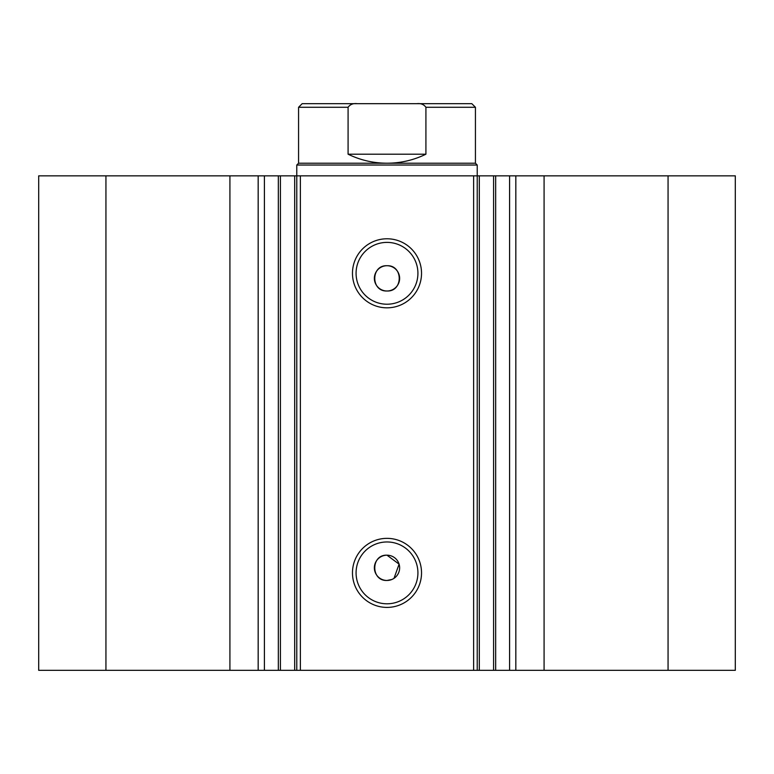 <?xml version="1.0" encoding="UTF-8"?>
<svg xmlns="http://www.w3.org/2000/svg" width="774" height="774" viewBox="0 0 774 774"><rect width="100%" height="100%" fill="white"/><g stroke="black" fill="none" stroke-linecap="round" stroke-linejoin="round"><path stroke-width="1.16" d="M473.62 670.332L473.62 175.853L495.67 175.853L495.67 670.332L294.681 670.332L294.681 175.853L280.411 175.853L280.411 670.332L294.681 670.332M495.67 175.853L509.592 175.853L509.592 670.332L495.67 670.332M280.411 175.853L229.917 175.853L229.917 670.332L280.411 670.332M387 307.829A34.53 34.53 0 0 1 352.47 273.309A34.53 34.53 0 0 1 387 238.779A34.53 34.53 0 0 1 421.53 273.309A34.53 34.53 0 0 1 387 307.829M387 242.388A30.921 30.921 0 0 0 356.079 273.309A30.921 30.921 0 0 0 387 304.221A30.921 30.921 0 0 0 417.921 273.309A30.921 30.921 0 0 0 387 242.388M387 607.406A34.53 34.53 0 0 1 352.47 572.876A34.53 34.53 0 0 1 387 538.356A34.53 34.53 0 0 1 421.53 572.876A34.53 34.53 0 0 1 387 607.406M387 541.964A30.921 30.921 0 0 0 356.079 572.876A30.921 30.921 0 0 0 387 603.797A30.921 30.921 0 0 0 417.921 572.876A30.921 30.921 0 0 0 387 541.964M394.014 578.333L399.094 564.159L387 555.19A12.636 12.636 0 0 0 374.364 567.826A12.636 12.636 0 0 0 387 580.461L391.838 579.494M387 555.19C370.727 554.407 370.678 581.226 387 580.461A12.636 12.636 0 0 0 399.636 567.826A12.636 12.636 0 0 0 387 555.19M387 265.724A12.636 12.636 0 0 0 374.364 278.359A12.636 12.636 0 0 0 387 290.995C403.293 291.769 403.302 264.95 387 265.724C370.727 264.94 370.678 291.759 387 290.995A12.636 12.636 0 0 0 399.636 278.359A12.636 12.636 0 0 0 387 265.724M229.917 670.332L38.7 670.332L38.7 175.853L229.917 175.853M509.592 175.853L735.3 175.853L735.3 670.332L509.592 670.332M294.681 175.853L300.38 175.853L300.38 670.332M473.62 175.853L300.38 175.853M105.941 670.332L105.941 175.853M668.059 175.853L668.059 670.332M425.913 154.2L348.087 154.2C360.365 160.17 373.339 163.179 387 163.217L475.43 163.217L475.43 107.276L425.913 107.276L425.913 154.2C413.635 160.17 400.661 163.179 387 163.217L298.571 163.217L296.771 165.026L477.229 165.026L477.229 670.332M296.771 670.332L296.771 165.026M264.408 175.853L264.408 670.332M428.864 103.668L345.136 103.668M348.087 154.2L348.087 107.276L298.571 107.276L302.179 103.668L357.182 103.668C353.205 103.194 350.167 104.393 348.087 107.276M425.913 107.276C423.823 104.393 420.795 103.194 416.818 103.668L357.182 103.668M416.818 103.668L471.821 103.668L475.43 107.276M544.083 175.853L544.083 670.332M258.168 175.853L258.168 670.332M493.589 670.332L493.589 175.853M479.319 175.853L479.319 670.332M515.832 175.853L515.832 670.332M278.33 175.853L278.33 670.332M475.43 163.217L477.229 165.026M298.571 163.217L298.571 107.276"/></g></svg>
